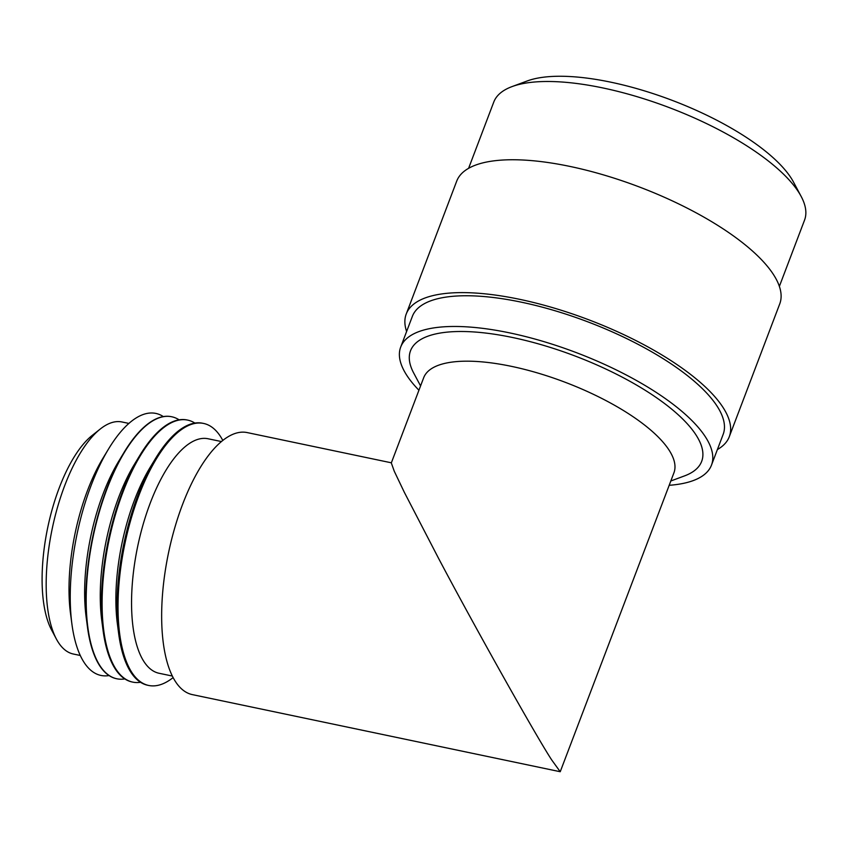 <?xml version="1.0" encoding="UTF-8"?>
<svg xmlns="http://www.w3.org/2000/svg" width="848" height="848" viewBox="0 0 848 848"><rect width="100%" height="100%" fill="white"/><g stroke="black" fill="none" stroke-linecap="round" stroke-linejoin="round"><path stroke-width="1.27" d="M56.339 638.957L51.505 629.852A109.795 42.972 -78.2 0 1 59.19 488.013A109.795 42.972 -78.2 0 1 92.284 435.342L100.361 428.95A118.54 46.396 101.8 0 0 64.628 485.819A118.54 46.396 101.8 0 0 56.339 638.957A118.54 46.396 101.8 0 0 73.341 654.02L80.263 655.472M163.335 416.591A133.857 52.396 101.8 0 0 108.565 448.963L102.947 458.227A118.54 46.396 101.8 0 0 87.482 490.61A118.54 46.396 101.8 0 0 70.469 613.178L71.889 623.927A133.857 52.396 101.8 0 0 109.053 675.559M108.565 448.963A133.857 52.396 101.8 0 0 91.096 485.522A133.857 52.396 101.8 0 0 71.889 623.927M124.158 452.228L118.667 461.312A118.858 46.523 101.8 0 0 103.149 493.769A118.858 46.523 101.8 0 0 86.093 616.666L87.482 627.191A133.857 52.396 -78.2 0 1 106.689 488.787A133.857 52.396 -78.2 0 1 124.158 452.228A133.857 52.396 -78.2 0 1 171.455 416.707A133.857 52.396 -78.2 0 1 171.614 416.739M116.695 678.75A133.857 52.396 -78.2 0 1 116.526 678.718A133.857 52.396 -78.2 0 1 99.354 665.214A133.857 52.396 -78.2 0 1 87.482 627.191M179.108 419.834A133.857 52.396 101.8 0 0 171.773 416.771A133.857 52.396 101.8 0 0 107.018 488.851A133.857 52.396 101.8 0 0 99.682 665.277A133.857 52.396 101.8 0 0 116.854 678.782A133.857 52.396 101.8 0 0 124.794 678.919M139.761 455.503L134.376 464.386A119.165 46.64 101.8 0 0 118.826 496.939A119.165 46.64 101.8 0 0 101.728 620.153L103.085 630.467A133.857 52.396 -78.2 0 1 122.292 492.052A133.857 52.396 -78.2 0 1 139.761 455.503A133.857 52.396 -78.2 0 1 187.048 419.972L187.694 420.11A133.857 52.396 101.8 0 0 122.939 492.19A133.857 52.396 101.8 0 0 115.604 668.616A133.857 52.396 101.8 0 0 132.776 682.121A133.857 52.396 101.8 0 0 140.545 682.29M132.776 682.121L132.129 681.983A133.857 52.396 -78.2 0 1 114.957 668.478A133.857 52.396 -78.2 0 1 103.085 630.467M155.354 458.768L150.085 467.471A119.473 46.767 101.8 0 0 134.493 500.108A119.473 46.767 101.8 0 0 117.353 623.64L118.678 633.732A133.857 52.396 -78.2 0 1 137.885 495.327A133.857 52.396 -78.2 0 1 155.354 458.768A133.857 52.396 -78.2 0 1 202.651 423.247L203.626 423.449A133.857 52.396 101.8 0 0 138.86 495.529A133.857 52.396 101.8 0 0 131.525 671.955A133.857 52.396 101.8 0 0 148.697 685.46A133.857 52.396 101.8 0 0 173.119 677.584M148.697 685.46L147.722 685.258A133.857 52.396 -78.2 0 1 130.55 671.754A133.857 52.396 -78.2 0 1 118.678 633.732M222.823 440.472A133.857 52.396 101.8 0 0 220.798 436.953A133.857 52.396 101.8 0 0 203.626 423.449M221.487 441.564L208.12 438.766A119.791 46.884 101.8 0 0 150.17 503.267A119.791 46.884 101.8 0 0 158.968 673.248L172.335 676.047M560.231 771.722L551.783 760.052C536.731 737.283 474.467 626.354 438.564 558.355L404.305 492.253L394.267 471.244L391.31 462.944L423.671 377.752A133.857 46.025 20.8 0 1 511.503 366.368A133.857 46.025 20.8 0 1 673.927 472.824L560.231 771.722L192.326 694.607A133.857 52.396 -78.2 0 1 175.154 681.103A133.857 52.396 -78.2 0 1 174.677 528.113A133.857 52.396 -78.2 0 1 247.256 432.597L391.363 462.807M670.832 480.986L684.59 475.876A155.725 53.551 -159.2 0 0 669.973 407.74A155.725 53.551 -159.2 0 0 512.701 337.536A155.725 53.551 -159.2 0 0 413.665 372.961L420.566 385.914M669.189 485.3A166.219 57.155 -159.2 0 0 711.483 465.117A166.219 57.155 -159.2 0 0 509.775 332.914A166.219 57.155 -159.2 0 0 400.701 347.065A166.219 57.155 -159.2 0 0 418.933 390.239M711.483 465.117L723.153 434.399A166.219 57.155 -159.2 0 0 521.435 302.195A166.219 57.155 -159.2 0 0 412.372 316.346L400.701 347.065M717.387 449.557A172.78 59.413 -159.2 0 0 729.28 436.731A172.78 59.413 -159.2 0 0 519.612 299.312A172.78 59.413 -159.2 0 0 406.234 314.014A172.78 59.413 -159.2 0 0 406.616 331.504M729.28 436.731L779.747 303.87A172.78 59.413 -159.2 0 0 570.079 166.452A172.78 59.413 -159.2 0 0 456.701 181.154L406.234 314.014M779.376 286.38L804.54 220.141A166.219 57.155 -159.2 0 0 801.18 196.471A166.219 57.155 -159.2 0 0 602.833 87.938A166.219 57.155 -159.2 0 0 511.991 86.613A166.219 57.155 -159.2 0 0 493.759 102.089L468.594 168.328M801.18 196.471L793.548 182.161A153.096 52.65 -159.2 0 0 610.867 82.192A153.096 52.65 -159.2 0 0 527.191 80.973L511.991 86.613M194.881 423.078A133.857 52.396 101.8 0 0 187.694 420.11M128.896 423.428L121.985 421.975A118.54 46.396 101.8 0 0 100.361 428.95"/></g></svg>

